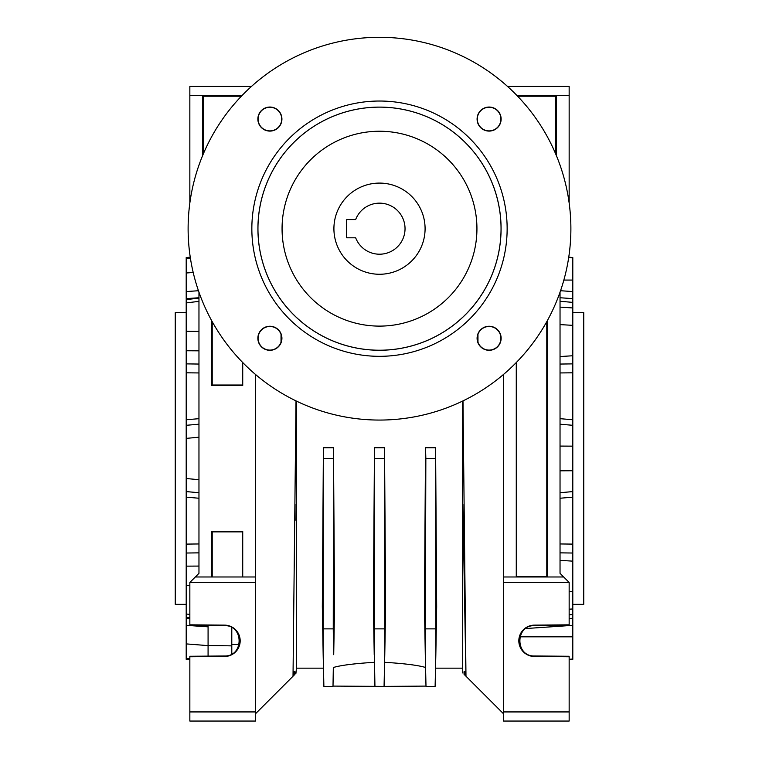 <?xml version="1.0" encoding="UTF-8"?>
<svg xmlns="http://www.w3.org/2000/svg" width="759" height="759" viewBox="0 0 759 759"><rect width="100%" height="100%" fill="white"/><g stroke="black" fill="none" stroke-linecap="round" stroke-linejoin="round"><path stroke-width="1.14" d="M355.658 219.56A25.531 25.531 0 0 1 394.86 208.279A25.531 25.531 0 0 1 394.86 249.075A25.531 25.531 0 0 1 355.658 237.795L346.673 237.795L346.673 219.56L355.658 219.56M188.118 228.677A191.382 191.382 0 0 0 475.191 394.424A191.382 191.382 0 0 0 475.191 62.94A191.382 191.382 0 0 0 188.118 228.677M477.088 338.286A12.021 12.021 0 0 0 495.115 348.694A12.021 12.021 0 0 0 495.115 327.869A12.021 12.021 0 0 0 477.088 338.286M477.297 338.286A11.812 11.812 0 0 0 495.01 348.514A11.812 11.812 0 0 0 495.01 328.059A11.812 11.812 0 0 0 477.297 338.286M257.87 338.286A12.021 12.021 0 0 0 275.906 348.694A12.021 12.021 0 0 0 275.906 327.869A12.021 12.021 0 0 0 257.87 338.286M258.079 338.286A11.812 11.812 0 0 0 275.802 348.514A11.812 11.812 0 0 0 275.802 328.059A11.812 11.812 0 0 0 258.079 338.286M477.088 119.078A12.021 12.021 0 0 0 495.115 129.485A12.021 12.021 0 0 0 495.115 108.66A12.021 12.021 0 0 0 477.088 119.078M257.87 119.078A12.021 12.021 0 0 0 275.906 129.485A12.021 12.021 0 0 0 275.906 108.66A12.021 12.021 0 0 0 257.87 119.078M251.846 228.677A127.654 127.654 0 0 0 443.322 339.226A127.654 127.654 0 0 0 443.322 118.129A127.654 127.654 0 0 0 251.846 228.677M189.845 659.685L186.202 659.362L186.202 643.898L208.08 645.624M231.789 627.522L231.789 645.871L208.08 645.492L208.08 625.511L208.08 626.839L186.202 625.34L186.202 643.898M186.202 625.34L186.202 617.285L189.845 617.712M198.962 552.856L186.202 553.026L186.202 617.285M186.202 553.026L186.202 491.595L198.962 492.714L186.202 491.595L186.202 363.884L198.962 364.054M198.962 298.116L186.202 299.615L186.202 363.884M198.962 297.746L186.202 298.629L186.202 291.57L198.45 290.725M190.253 257.187L186.202 257.538L186.202 291.57M186.202 318.078L186.202 319.141M231.789 645.871L231.789 654.106M208.08 645.492L208.08 656.118M186.202 258.544L190.414 258.212M186.202 312.566L175.253 312.566L175.253 604.344L186.202 604.344M198.962 301.361L186.202 302.907M186.202 331.275L198.962 331.417M198.962 372.944L186.202 372.802M186.202 419.755L198.962 418.674M198.962 424.196L186.202 425.306L198.962 424.196M198.962 437.193L186.202 438.389M186.202 478.512L198.962 479.707M198.962 498.236L186.202 497.154M186.202 544.099L198.962 543.956M189.845 585.587L186.202 585.625M186.202 613.993L189.845 614.439M186.202 618.272L189.845 618.528M189.845 658.651L186.202 658.366M569.155 659.685L572.798 659.362L572.798 257.538L568.747 257.187M572.798 598.832L572.798 599.895M572.798 312.566L583.747 312.566L583.747 604.344L572.798 604.344M569.155 721.05L503.502 721.05L503.502 711.933L569.155 711.933L569.155 721.05M560.038 543.956L572.798 544.099M572.798 497.154L560.038 498.236M572.798 298.629L560.038 297.746M569.155 618.528L572.798 618.272M572.798 491.595L560.038 492.714M572.798 372.802L560.038 372.944M560.038 418.674L572.798 419.755M572.798 425.306L560.038 424.196M516.272 362.546L516.272 576.982L563.681 576.982L569.155 582.457L503.502 582.457L503.502 711.933M569.155 582.457L569.155 624.837L534.374 625.131A15.683 15.683 0 0 0 518.824 640.814A15.683 15.683 0 0 0 534.374 656.497L569.155 656.782L569.155 711.933M189.845 656.782L189.845 711.933L255.498 711.933L255.498 582.457L189.845 582.457L189.845 624.837L224.626 625.131A15.683 15.683 0 0 1 240.176 640.814A15.683 15.683 0 0 1 224.626 656.497L189.845 656.782L189.845 656.279L224.617 655.975L224.626 656.497M465.865 671.81L462.886 504.042M296.114 504.042L295.972 520.294M462.99 400.894L465.979 676.231L465.172 675.425L465.068 671.81L463.996 671.81L464.072 674.324C462.288 672.531 462.288 672.531 464.072 674.324L503.502 713.754M477.971 334.33L477.971 342.233M281.029 342.233L281.029 334.33M296.01 400.894L293.021 676.231L294.928 674.324C296.712 672.531 296.712 672.531 294.928 674.324L295.004 671.81L293.932 671.81L293.828 675.425L255.498 713.754M295.925 673.328L296.456 668.167L296.456 401.103M462.544 401.103L462.715 672.967M569.155 656.782L569.155 656.279L534.383 655.975C515.067 656.554 515.067 625.074 534.383 625.653L569.155 625.35L569.155 624.837M255.498 711.933L255.498 721.05L189.845 721.05L189.845 711.933M224.617 655.975C243.933 656.554 243.933 625.074 224.617 625.653L189.845 625.35L189.845 624.837M241.362 96.222L203.279 96.222L202.615 95.558L189.845 95.558L189.845 86.441L251.457 86.441M189.845 95.558L189.845 203.014M507.543 86.441L569.155 86.441L569.155 203.014M569.155 95.558L516.993 95.558M556.385 155.623L556.385 95.558L555.721 96.222L517.638 96.222M211.733 320.763L211.733 385.506L242.728 385.506L242.728 362.546M189.845 582.457L198.962 573.339L198.962 292.187M195.319 576.982L242.728 576.982L242.728 531.395L211.733 531.395L211.733 576.982L255.498 576.982L255.498 582.457M255.498 374.453L255.498 576.982M212.207 321.636L212.207 385.031L242.254 385.031L242.254 362.062M242.254 385.031L242.728 385.506M384.32 628.869L374.68 628.869L374.462 447.763L384.538 447.763L384.775 654.656L384.063 686.402L333.002 686.098M323.163 654.656L322.328 606.745L323.4 447.763L323.163 654.656L323.884 686.402L333.002 686.402L333.324 667.512C340.706 665.282 354.434 663.546 374.519 662.294L374.68 628.869M293.932 671.81L295.004 671.81M384.215 458.455L374.785 458.455M374.937 686.402L374.386 654.656M374.225 654.656L373.39 606.745L374.462 447.763M384.775 654.656L385.61 606.745L384.538 447.763M425.846 458.455L425.287 654.656L425.998 686.402L435.116 686.402L435.837 654.656L435.6 447.763L425.524 447.763L425.846 458.455L435.277 458.455M425.998 686.098L384.063 686.402M425.742 628.869L435.381 628.869M425.287 654.656L424.452 606.745L425.524 447.763M384.614 654.656L384.481 662.294C404.528 663.537 418.256 665.273 425.676 667.512L425.448 654.656M435.6 447.763L436.672 606.745L435.837 654.656M323.619 628.869L333.258 628.869L333.476 447.763L323.4 447.763M323.723 458.455L333.154 458.455M333.552 654.656L333.258 628.869M323.325 654.656L323.562 668.167L323.325 654.656M333.476 447.763L334.548 606.745L333.713 654.656M435.675 654.656L435.438 668.167L435.675 654.656M212.207 385.031L211.733 385.506M516.746 362.062L516.272 576.982L503.502 576.982L503.502 374.453M516.746 576.508L546.793 576.508L546.793 321.636M546.793 576.508L547.267 576.982L547.267 320.763M555.721 154.02L555.721 96.222M503.502 582.457L503.502 576.982M239.151 644.657L231.789 644.391M476.937 228.677A97.437 97.437 0 0 1 330.782 313.059A97.437 97.437 0 0 1 330.782 144.295A97.437 97.437 0 0 1 476.937 228.677M477.297 119.078A11.812 11.812 0 0 0 495.01 129.305A11.812 11.812 0 0 0 495.01 108.841A11.812 11.812 0 0 0 477.297 119.078M258.079 119.078A11.812 11.812 0 0 0 275.802 129.305A11.812 11.812 0 0 0 275.802 108.841A11.812 11.812 0 0 0 258.079 119.078M501.044 228.677A121.544 121.544 0 0 1 379.5 350.222A121.544 121.544 0 0 1 257.956 228.677A121.544 121.544 0 0 1 379.5 107.133A121.544 121.544 0 0 1 501.044 228.677M379.5 183.09A45.587 45.587 0 0 1 425.087 228.677A45.587 45.587 0 0 1 379.5 274.265A45.587 45.587 0 0 1 333.913 228.677A45.587 45.587 0 0 1 379.5 183.09M463.996 671.81L465.068 671.81M242.254 576.508L242.254 531.869L212.207 531.869L212.207 576.508M212.207 531.869L211.733 531.395M242.254 531.869L242.728 531.395M242.007 95.558L202.615 95.558L202.615 155.623M203.279 96.222L203.279 154.02M257.927 228.677A121.573 121.573 0 0 0 440.286 333.969A121.573 121.573 0 0 0 440.286 123.394A121.573 121.573 0 0 0 257.927 228.677M560.038 292.187L560.038 573.339L563.681 576.982M193.194 272.453L186.202 273.003M198.962 350.829L186.202 350.753M186.202 566.148L198.962 566.072M572.798 553.026L560.038 552.856M572.798 561.148L560.038 560.36M572.798 625.34L525.579 628.556M572.798 470.751L560.038 470.817M572.798 636.829L519.877 636.829M572.798 608.955L569.155 609.192M560.55 290.725L572.798 291.57M572.798 280.071L563.852 280.071M560.038 364.054L572.798 363.884M572.798 355.753L560.038 356.55M572.798 257.918L568.69 257.557M572.798 325.345L560.038 324.605M572.798 307.955L560.038 307.12M572.798 446.15L560.038 446.083M572.798 658.992L569.155 659.305M224.617 625.653L224.626 625.131M534.383 655.975L534.374 656.497M534.383 625.653L534.374 625.131M572.798 591.555L569.155 591.764M572.798 614.524L569.155 614.837M572.798 302.386L560.038 301.266M296.456 668.167L323.562 668.167M435.438 668.167L462.544 668.167"/></g></svg>
